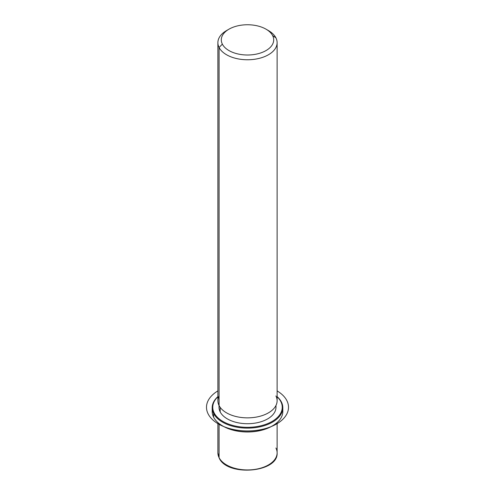 <?xml version="1.0" encoding="UTF-8"?>
<svg xmlns="http://www.w3.org/2000/svg" width="495" height="495" viewBox="0 0 495 495"><rect width="100%" height="100%" fill="white"/><g stroke="black" fill="none" stroke-linecap="round" stroke-linejoin="round"><path stroke-width="0.74" d="M275.981 405.454L275.981 407.274A28.481 16.44 180 0 1 251.553 423.547A28.481 16.44 180 0 1 220.176 411.902L220.176 407.354L220.176 411.902A28.481 16.44 180 0 1 219.025 407.274L219.025 405.454M219.081 395.944A29.62 17.102 0 0 0 219.081 405.572A29.62 17.102 0 0 0 255.841 417.167A29.62 17.102 0 0 0 275.919 395.944M266.025 29.18L268.445 30.579A29.62 17.102 180 0 1 275.919 37.855L272.64 35.615A26.198 15.128 0 0 0 266.025 29.18A26.198 15.128 0 0 0 228.975 29.18A26.198 15.128 0 0 0 222.36 44.135L219.081 47.483L219.081 405.572L219.081 47.483A29.62 17.102 180 0 1 226.555 30.579A29.62 17.102 180 0 1 227.842 29.879A29.62 17.102 0 0 0 217.887 42.669A29.62 17.102 0 0 0 219.081 47.483A29.62 17.102 0 0 0 251.714 59.592A29.62 17.102 0 0 0 277.12 42.669A29.62 17.102 0 0 0 275.919 37.855A29.62 17.102 0 0 0 267.164 29.879M277.12 42.669L277.12 400.758A29.62 17.102 180 0 1 251.714 417.687A29.62 17.102 180 0 1 219.081 405.572A29.62 17.102 180 0 1 217.887 400.758L217.887 42.669M219.081 47.483L222.36 44.135A26.198 15.128 0 0 0 254.876 54.394A26.198 15.128 0 0 0 272.64 35.615L275.919 37.855A29.62 17.102 180 0 1 255.841 59.072A29.62 17.102 180 0 1 219.081 47.483M222.36 44.135A26.198 15.128 180 0 1 240.125 25.363A26.198 15.128 180 0 1 272.64 35.615A26.198 15.128 180 0 1 254.876 54.394A26.198 15.128 180 0 1 222.36 44.135M217.887 422.557L217.887 452.845L219.161 457.993C227.063 476.796 278.543 472.719 277.12 452.845A29.62 17.102 180 0 1 251.714 469.774A29.62 17.102 180 0 1 219.081 457.658L219.081 423.559L219.081 457.658A29.62 17.102 180 0 1 217.887 452.845A29.62 17.102 0 0 0 219.081 457.658A1.139 0.891 153.1 0 0 219.161 457.993A1.139 0.891 -26.9 0 1 219.081 457.658A29.62 17.102 0 0 0 251.714 469.774A29.62 17.102 0 0 0 277.12 452.845A29.62 17.102 0 0 0 275.919 448.031M222.731 425.991A34.743 20.06 0 0 0 272.269 425.991M212.336 409.594A35.312 20.388 0 0 0 213.617 417.198A35.312 20.388 0 0 0 222.533 425.873A35.312 20.388 0 0 0 272.473 425.873A35.312 20.388 0 0 0 282.67 409.594M272.473 425.873L272.071 426.102A34.743 20.06 180 0 1 222.936 426.102L222.533 425.873M280.838 401.624A34.743 20.06 180 0 1 257.282 426.517A34.743 20.06 180 0 1 214.162 412.917A34.743 20.06 180 0 1 217.887 396.786A34.743 20.06 -0 0 0 214.162 412.917A34.743 20.06 0 0 0 257.282 426.517A34.743 20.06 0 0 0 280.838 401.624L281.389 401.996A35.312 20.388 0 0 0 277.12 396.631A35.312 20.388 180 0 1 281.389 401.996A35.312 20.388 180 0 1 257.443 427.296A35.312 20.388 180 0 1 213.617 413.474L213.617 417.198A35.312 20.388 180 0 1 212.188 411.456L212.188 407.738A35.312 20.388 0 0 0 213.617 413.474A35.312 20.388 0 0 0 252.524 427.915A35.312 20.388 0 0 0 282.812 407.738A35.312 20.388 0 0 0 281.389 401.996L280.838 401.624A34.743 20.06 -0 0 0 277.12 396.786A34.743 20.06 180 0 1 280.838 401.624M219.149 405.708A28.481 16.44 0 0 0 220.176 411.902A28.481 16.44 0 0 0 252.889 423.417A28.481 16.44 0 0 0 275.851 405.708M282.812 407.738L282.812 411.456A35.312 20.388 180 0 1 252.524 431.64A35.312 20.388 180 0 1 213.617 417.198L213.617 413.474A35.312 20.388 180 0 1 217.887 396.631A35.312 20.388 0 0 0 212.188 407.738M213.617 413.474L214.162 412.917L213.617 413.474M217.887 390.895A41.011 23.673 0 0 0 218.505 424.011A41.011 23.673 0 0 0 276.185 424.19A41.011 23.673 0 0 0 277.12 390.895M228.975 29.18L226.555 30.579M277.12 452.845L277.12 422.557"/></g></svg>
